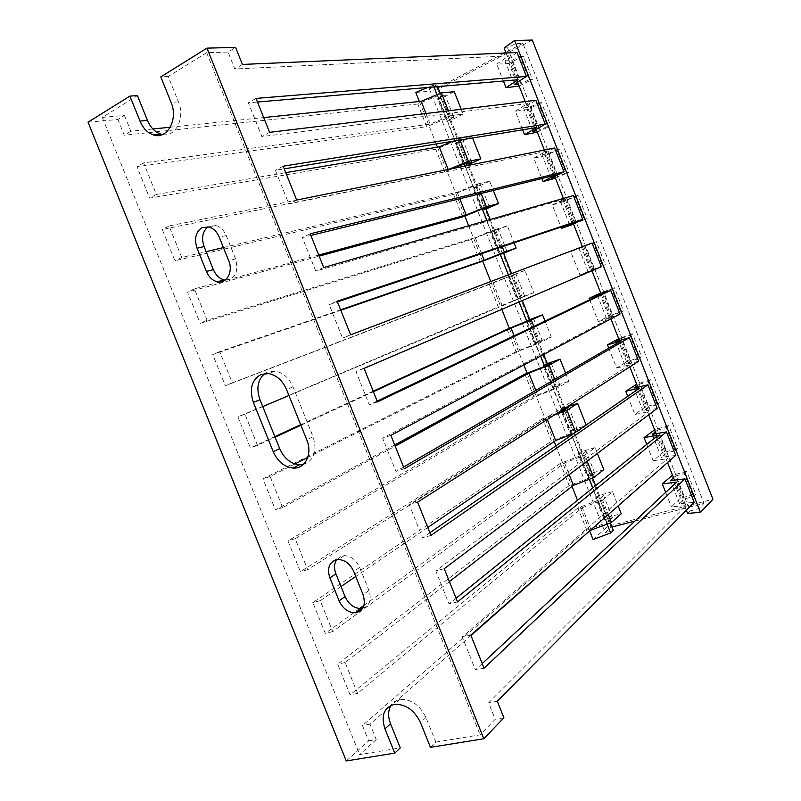 <?xml version="1.0" encoding="UTF-8"?>
<svg xmlns="http://www.w3.org/2000/svg" width="801" height="801" viewBox="0 0 801 801"><rect width="100%" height="100%" fill="white"/><g stroke="black" fill="none" stroke-linecap="round" stroke-linejoin="round"><path stroke-width="0.6" stroke-dasharray="4 3" d="M415.779 92.465L435.113 90.713L607.699 526.407L712.95 499.263M435.113 90.713L532.275 40.05M593.07 539.524L607.699 526.407M419.364 101.497L436.205 143.96M437.466 147.134L464.79 216.05M468.635 225.742L482.643 261.066M490.763 281.541L501.806 309.386M509.356 328.43L523.844 364.966M527.118 373.226L554.192 441.481M555.914 445.837L572.014 486.427M577.501 500.275L589.796 531.263M437.997 87.669L429.356 88.801L436.885 84.856L433.261 85.156L433.972 86.949M437.036 94.688L464.4 163.764M465.281 166.007L482.292 208.951M486.868 220.485L500.154 254.047M508.395 274.833L519.138 301.957M526.888 321.521L540.585 356.105M544.66 366.387L561.982 410.122M562.392 411.163L571.594 434.382M571.794 434.893L589.376 479.288M592.8 487.929L607.118 524.094M433.261 85.156L427.714 87.479M436.885 84.856L437.586 86.638M440.25 93.347L467.834 163.004M468.745 165.306L485.646 208M490.212 219.524L503.428 252.906M511.629 273.602L522.322 300.595M530.032 320.08L543.659 354.483M547.724 364.755L564.945 408.23M565.386 409.341L592.6 478.067M595.614 485.666L610.352 522.883M429.356 88.801L605.186 532.565L613.356 530.482M437.136 88.12L611.053 527.258L605.186 532.565M504.109 47.96L507.514 47.84L515.694 43.554L522.883 43.334L703.999 503.368L634.893 521.131M611.984 527.018L611.053 527.258M522.883 43.334L505.801 52.255M504.27 53.056L440.45 86.388M515.694 43.554L698.893 508.655L703.999 503.368M507.514 47.84L690.011 510.928L698.893 508.655M687.578 513.401L690.011 510.928M506.092 52.986L517.606 82.213M525.246 101.567L536.209 129.392M544.35 150.047L554.773 176.48M563.413 198.418L573.296 223.469M582.437 246.678L591.939 270.778M601 293.767L610.903 318.888M619.423 340.505L629.816 366.888M637.806 387.143L648.7 414.788M656.149 433.681L667.543 462.577M674.452 480.129L686.337 510.267M430.457 747.353L435.834 742.086L425.942 717.486C419.694 704.86 410.973 698.862 399.779 699.503L399.569 699.543C395.834 700.304 392.971 702.257 390.968 705.401M362.723 608.319C369.742 605.696 371.814 599.759 368.951 590.507L359.679 567.468C356.155 559.949 351.028 555.994 344.28 555.614L341.787 555.974L336.64 559.659M303.249 464.56C314.132 460.515 317.406 451.243 313.091 436.755L293.016 386.843C289.041 377.882 283.113 372.615 275.244 371.043L267.704 371.884L264.771 373.516M225.261 280.09C235.374 278.958 238.828 271.909 235.604 258.943L226.202 235.544C223.9 230.217 220.495 226.863 215.99 225.481L208.02 226.763M162.553 134.518C175.629 137.532 185.431 117.877 178.443 101.817L168.26 76.496L206.648 52.686L228.035 52.055L235.614 47.419M168.26 76.496L160.801 76.886M435.834 742.086L480.139 734.827L495.198 719.248L488.62 702.817L685.886 505.611L671.398 506.923L680.389 498.172L695.729 494.147L693.336 496.53L684.515 498.843L679.578 503.689L694.197 502.327M503.899 717.766L495.198 719.248M88.05 122.193L117.897 119.489L124.475 115.454L102.288 117.397L137.452 95.589M346.262 760.95L368.65 740.865L362.463 725.546L586.783 530.112L606.928 522.572L612.395 517.706L604.234 519.839L606.958 517.446L621.226 513.701M470.998 635.543L370.012 724.184L376.22 739.573L368.65 740.865M376.22 739.573L359.629 754.572L400.26 747.914M652.244 434.362L661.366 457.491L675.724 455.409M633.971 388.014L643.113 411.203L657.2 408.39M615.669 341.576L624.83 364.805L638.637 361.271M597.316 295.038L606.497 318.327L620.034 314.042M592.059 243.023L578.933 248.41L588.134 271.739L601.391 266.723M573.356 195.554L560.51 201.672L569.721 225.051M554.612 147.975L542.047 154.843L551.278 178.273M535.839 100.295L523.544 107.905L532.795 131.384M517.015 52.506L505 60.876L514.272 84.405M655.418 431.829L657.461 430.207L666.482 453.106L661.366 457.491M637.266 385.772L639.378 384.33L648.43 407.278L643.113 411.203M619.073 339.624L621.266 338.362L630.327 361.361L624.83 364.805M600.84 293.366L603.113 292.295L612.194 315.334L606.497 318.327M578.933 248.41L584.92 246.127L594.022 269.226L588.134 271.739M560.51 201.672L566.687 199.87L575.809 223.008L573.426 223.809M542.047 154.843L548.415 153.512L557.556 176.701L555.103 177.311M523.544 107.905L530.102 107.054L539.263 130.293L536.73 130.723M505 60.876L511.759 60.496L520.94 83.785L518.327 84.025M657.461 430.207L666.192 427.604L675.243 450.603L666.482 453.106M639.378 384.33L648.039 381.526L657.12 404.575L648.43 407.278M621.266 338.362L629.856 335.359L638.948 358.447L630.327 361.361M603.113 292.295L611.634 289.091L620.745 312.23L612.194 315.334M584.92 246.127L593.371 242.723L602.502 265.912L594.022 269.226M566.687 199.87L575.068 196.255L584.219 219.504L575.809 223.008M548.415 153.512L556.725 149.697L565.907 172.986L557.556 176.701M530.102 107.054L538.352 103.039L547.544 126.378L539.263 130.293M511.759 60.496L519.929 56.28L529.141 79.669L520.94 83.785M666.192 427.604L668.725 425.561L677.736 448.45L675.243 450.603M648.039 381.526L650.672 379.714L659.704 402.653L657.12 404.575M629.856 335.359L632.58 333.777L641.631 356.755L638.948 358.447M611.634 289.091L614.447 287.739L623.518 310.768L620.745 312.23M593.371 242.723L596.284 241.612L605.376 264.69L602.502 265.912M575.068 196.255L578.082 195.384L587.183 218.513L584.219 219.504M556.725 149.697L559.839 149.056L568.96 172.235L565.907 172.986M538.352 103.039L541.556 102.638L550.698 125.857L547.544 126.378M519.929 56.28L523.233 56.12L532.395 79.389L529.141 79.669M653.556 430.097L662.507 452.815L677.736 448.45M668.725 425.561L654.617 429.787M635.624 384.6L644.595 407.359L659.704 402.653M650.672 379.714L636.665 384.26M617.651 339.003L626.642 361.812L641.631 356.755M632.58 333.777L618.692 338.643M599.639 293.316L608.65 316.175L623.518 310.768M614.447 287.739L600.67 292.926M596.284 241.612L581.596 247.529L590.617 270.438L605.376 264.69M573.576 224.18L587.183 218.513M578.082 195.384L563.503 201.652L572.555 224.6M555.463 178.233L568.96 172.235M559.839 149.056L545.381 155.674L554.452 178.673M537.311 132.185L550.698 125.857M541.556 102.638L527.228 109.607L536.31 132.656M519.118 86.037L532.395 79.389M523.233 56.12L509.025 63.439L518.127 86.538M646.737 444.415L653.175 460.735L662.507 452.815M627.754 396.305L634.913 414.447L644.595 407.359M608.74 348.095L616.62 368.07L626.642 361.812M589.676 299.774L598.287 321.591L608.65 316.175M581.596 247.529L570.712 251.684L579.914 275.003L590.617 270.438M563.503 201.652L552.279 204.956L561.01 227.094M545.381 155.674L533.806 158.127L541.846 178.503M527.228 109.607L515.293 111.199L522.632 129.812M509.025 63.439L496.74 64.17L503.388 81.011M658.142 435.203L667.403 458.703L653.175 460.735M639.588 388.145L648.87 411.694L634.913 414.447M621.005 340.986L630.307 364.575L616.62 368.07M602.372 293.717L611.694 317.366L598.287 321.591M570.712 251.684L583.709 246.348L593.04 270.047L579.914 275.003M552.279 204.956L564.995 198.878L574.357 222.628M533.806 158.127L546.242 151.309L555.624 175.109M515.293 111.199L527.458 103.639L536.86 127.489M496.74 64.17L508.625 55.86L518.047 79.76M341.006 586.532L320.2 600.69L332.675 631.629L564.535 462.928L584.79 455.208L587.143 461.136M564.535 462.928L569.181 474.653M575.689 432.2L575.899 432.73L573.686 433.581M554.763 379.374L558.077 387.724L537.831 395.574L295.179 538.683L307.694 569.701L546.743 418.052L553.841 415.308M546.743 418.052L547.303 419.474M535.769 390.387L537.831 395.574M533.796 326.418L540.214 342.628L519.979 350.558L307.754 457.511M514.122 335.799L519.979 350.558M340.635 309.827L219.714 351.589L232.34 382.878L513.351 274.803L522.312 297.431L288.961 395.524M493.136 282.863L502.097 305.451M219.554 282.032L194.423 288.861L207.079 320.25L475.193 237.617L495.398 229.466L502.247 246.748M475.193 237.617L481.561 253.667M223.429 247.579L457.221 192.27L477.416 184.04L481.151 193.472M457.221 192.27L459.784 198.738M448.78 169.331L169.051 225.962L181.747 257.441L206.137 251.664M452.755 141.256L459.394 138.513L460.004 140.065M448.42 110.808L450.362 115.724L430.177 124.085L143.599 162.883L156.335 194.453L285.737 172.666M425.982 113.512L430.177 124.085M584.79 455.208L595.073 447.599L597.376 453.426M586.132 425.001L586.332 425.521L575.899 432.73M565.596 373.096L568.84 381.306L558.077 387.724M545.01 321.071L551.308 336.991L540.214 342.628M513.351 274.803L524.945 270.358L533.736 292.595L522.312 297.431M495.398 229.466L507.323 225.822L514.042 242.803M477.416 184.04L489.661 181.206L493.326 190.468M459.394 138.513L471.969 136.49L472.57 138.012M461.206 109.276L463.108 114.092L450.362 115.724M595.073 447.599L580.975 451.824L589.646 473.721L603.804 469.656M567.198 406.798L563.604 407.959L572.294 429.907L586.332 425.521M547.283 363.634L546.202 364.014L554.903 386.002L568.84 381.306M529.841 319.579L528.76 319.989L537.481 342.017L551.308 336.991M524.945 270.358L511.288 275.864L520.029 297.932L533.736 292.595M507.323 225.822L493.776 231.649L502.537 253.767L503.599 253.326M489.661 181.206L476.235 187.354L485.005 209.512L486.067 209.041M471.969 136.49L458.653 142.968L467.444 165.166L468.495 164.676M454.237 91.684L441.041 98.493L449.852 120.741L463.108 114.092M580.975 451.824L578.122 453.907L586.833 475.904L589.646 473.721M563.604 407.959L560.66 409.832L569.391 431.879L572.294 429.907M546.202 364.014L543.168 365.677L551.919 387.764L554.903 386.002M528.76 319.989L525.646 321.431L534.407 343.559L537.481 342.017M511.288 275.864L508.074 277.096L516.865 299.274L520.029 297.932M493.776 231.649L490.482 232.67L499.283 254.888L502.537 253.767M476.235 187.354L472.85 188.155L481.671 210.423L485.005 209.512M458.653 142.968L455.178 143.549L464.019 165.857L467.444 165.166M441.041 98.493L437.476 98.853L446.327 121.211L449.852 120.741M578.122 453.907L586.182 451.494L594.923 473.591L586.833 475.904M568.66 407.238L577.421 429.376L569.391 431.879M560.66 409.832L565.015 408.42M551.098 362.903L559.889 385.081L551.919 387.764M543.168 365.677L547.494 364.165M533.506 318.468L542.307 340.695L534.407 343.559M525.646 321.431L529.932 319.819M508.074 277.096L515.884 273.952L524.705 296.22L516.865 299.274M503.519 253.126L499.283 254.888M490.482 232.67L498.222 229.336L507.053 251.654M485.867 208.55L481.671 210.423M472.85 188.155L480.52 184.631L489.381 206.998M468.185 163.895L464.019 165.857M455.178 143.549L462.788 139.845L471.659 162.253M437.476 98.853L445.016 94.959L453.907 117.407L446.327 121.211M586.182 451.494L580.445 455.709L589.276 478.017L594.923 473.591M562.743 411.023L571.594 433.381L577.421 429.376M545.01 366.247L553.881 388.645L559.889 385.081M527.238 321.381L536.129 343.829L542.307 340.695M515.884 273.952L509.426 276.425L518.337 298.913L524.705 296.22M498.222 229.336L491.584 231.369L500.515 253.907M480.52 184.631L473.701 186.222L482.653 208.811M462.788 139.845L455.789 140.986L464.75 163.614M445.016 94.959L437.827 95.659L446.818 118.338L453.907 117.407M580.445 455.709L560.32 463.378L569.151 485.646L589.276 478.017M557.226 413.156L542.627 418.783L551.478 441.091L571.594 433.381M524.905 374.087L533.766 396.445L553.881 388.645M507.143 329.301L516.024 351.709L536.129 343.829M509.426 276.425L489.341 284.435L498.242 306.883L518.337 298.913M491.584 231.369L471.509 239.469L480.43 261.957M473.701 186.222L453.636 194.403L462.577 216.951M455.789 140.986L435.724 149.256L444.685 171.845L452.765 168.53M437.827 95.659L417.782 104.01L426.763 126.648L446.818 118.338M670.477 480.6L679.578 503.689M673.541 477.796L675.503 475.984L684.515 498.843M675.503 475.984L684.294 473.581L693.336 496.53M684.294 473.581L686.737 471.308L695.729 494.147M671.458 475.504L680.389 498.172M686.737 471.308L672.52 475.213M665.671 492.415L671.398 506.923M676.645 482.172L685.886 505.611M206.648 52.686L480.139 734.827M508.625 55.86L234.813 68.986L228.035 52.055M527.458 103.639L261.877 136.571L248.35 102.808L257.471 102.027M546.242 151.309L288.851 203.945L275.374 170.283L284.205 168.841M564.995 198.878L315.754 271.118L302.317 237.567L310.868 235.454M583.709 246.348L342.568 338.092L329.171 304.63L337.451 301.867M377.171 401.111L369.311 404.855L355.954 371.504L593.04 270.047M403.554 467.023L395.964 471.419L382.648 438.167L611.694 317.366M429.847 532.745L422.538 537.781L409.261 504.63L630.307 364.575M456.069 598.257L449.031 603.944L435.794 570.893L648.87 411.694M482.222 663.588L475.444 669.906L462.247 636.955L667.403 458.703M102.288 117.397L359.629 754.572M449.401 581.596L345.141 662.527L357.586 693.376L582.297 507.714L591.008 529.691M427.754 527.509L355.764 576.49M294.908 463.989L270.097 476.495L282.653 507.604L395.183 446.127M262.758 406.598L244.946 414.127L257.532 445.336L275.083 437.206M300.916 425.251L373.406 391.709M318.718 255.068L224.27 280.75M124.475 115.454L130.853 131.274L152.881 129.001M170.303 127.209L263.689 117.567M582.297 507.714L602.562 500.074L608.289 514.532M602.562 500.074L612.515 491.694L618.142 505.892M612.515 491.694L598.307 495.589L606.958 517.446M598.307 495.589L595.543 497.882L604.234 519.839M595.543 497.882L603.664 495.659L612.395 517.706M603.664 495.659L598.107 500.305L606.928 522.572M598.107 500.305L577.972 507.894L586.783 530.112M417.782 104.01L124.255 135.239L117.897 119.489M435.724 149.256L149.627 198.127L136.951 166.698L426.763 126.648M453.636 194.403L174.938 260.836L162.293 229.507L444.685 171.845M471.509 239.469L200.17 323.374L187.564 292.125L319.158 256.15M489.341 284.435L225.331 385.722L212.756 354.573L340.815 310.267M274.853 436.625L250.423 447.899L237.887 416.84L498.242 306.883M373.196 391.188L300.685 424.69M394.723 444.966L275.444 509.907L262.948 478.928L516.024 351.709M542.627 418.783L300.395 571.734L287.929 540.845L533.766 396.445M359.599 608.56L325.276 633.391L312.841 602.582L551.478 441.091M560.32 463.378L363.984 605.396M577.972 507.894L350.087 694.867L337.692 664.149L569.151 485.646M370.012 724.184L362.463 725.546M497.291 701.255L488.62 702.817M130.853 131.274L124.255 135.239M242.423 64.43L234.813 68.986M156.335 194.453L149.627 198.127M143.599 162.883L136.951 166.698M181.747 257.441L174.938 260.836M169.051 225.962L162.293 229.507M207.079 320.25L200.17 323.374M194.423 288.861L187.564 292.125M232.34 382.878L225.331 385.722M219.714 351.589L212.756 354.573M257.532 445.336L250.423 447.899M244.946 414.127L237.887 416.84M282.653 507.604L275.444 509.907M270.097 476.495L262.948 478.928M307.694 569.701L300.395 571.734M295.179 538.683L287.929 540.845M332.675 631.629L325.276 633.391M320.2 600.69L312.841 602.582M357.586 693.376L350.087 694.867M345.141 662.527L337.692 664.149M256.02 98.403L248.35 102.808M269.597 132.335L261.877 136.571M283.154 166.207L275.374 170.283M296.69 200.04L288.851 203.945M310.207 233.812L302.317 237.567M323.704 267.524L315.754 271.118M337.181 301.196L329.171 304.63M350.638 334.818L342.568 338.092M364.075 368.38L355.954 371.504M377.481 401.902L369.311 404.855M390.878 435.364L382.648 438.167M404.255 468.775L395.964 471.419M417.601 502.137L409.261 504.63M430.938 535.448L422.538 537.781M444.245 568.71L435.794 570.893M457.541 601.921L449.031 603.944M470.808 635.083L462.247 636.955M484.064 668.194L475.444 669.906M178.443 101.817L171.064 102.398M235.604 258.943L228.706 260.685M226.202 235.544L219.224 237.106M313.091 436.755L306.763 439.809M293.016 386.843L286.538 389.526M368.951 590.507L363.073 594.672M359.679 567.468L353.742 571.463M425.942 717.486L420.495 722.582M215.99 225.481L208.961 226.973M275.244 371.043L268.675 373.596M344.28 555.614L338.262 559.498M399.779 699.503L394.192 704.419"/><path stroke-width="1.2" d="M700.424 512.35L514.582 40.491L532.275 40.05L712.95 499.263L700.424 512.35L687.578 513.401L686.337 510.267M427.714 87.479L415.779 92.465L419.364 101.497M436.205 143.96L437.466 147.134M464.79 216.05L468.635 225.742M482.643 261.066L490.763 281.541M501.806 309.386L509.356 328.43M523.844 364.966L527.118 373.226M554.192 441.481L555.914 445.837M572.014 486.427L577.501 500.275M589.796 531.263L593.07 539.524L610.632 532.965L607.118 524.094M433.972 86.949L437.036 94.688M464.4 163.764L465.281 166.007M482.292 208.951L486.868 220.485M500.154 254.047L508.395 274.833M519.138 301.957L526.888 321.521M540.585 356.105L544.66 366.387M561.982 410.122L562.392 411.163M571.594 434.382L571.794 434.893M589.376 479.288L592.8 487.929M610.352 522.883L613.356 530.482L610.632 532.965M437.586 86.638L440.25 93.347M467.834 163.004L468.745 165.306M485.646 208L490.212 219.524M503.428 252.906L511.629 273.602M522.322 300.595L530.032 320.08M543.659 354.483L547.724 364.755M564.945 408.23L565.386 409.341M592.6 478.067L595.614 485.666M634.893 521.131L611.984 527.018M505.801 52.255L504.27 53.056M440.45 86.388L437.997 87.669M514.582 40.491L504.109 47.96L506.092 52.986M517.606 82.213L525.246 101.567M536.209 129.392L544.35 150.047M554.773 176.48L563.413 198.418M573.296 223.469L582.437 246.678M591.939 270.778L601 293.767M610.903 318.888L619.423 340.505M629.816 366.888L637.806 387.143M648.7 414.788L656.149 433.681M667.543 462.577L674.452 480.129M573.426 223.809L582.717 219.304L337.181 301.196L350.638 334.818L592.059 243.023L601.391 266.723L364.075 368.38L377.481 401.902L610.722 290.403L620.034 314.042L390.878 435.364L404.255 468.775L629.346 337.672L638.637 361.271L417.601 502.137L430.938 535.448L647.919 384.84L657.2 408.39L444.245 568.71L457.541 601.921L666.462 431.909L675.724 455.409L470.808 635.083L484.064 668.194L684.965 478.878L694.197 502.327L497.291 701.255L503.899 717.766L483.834 738.742L430.457 747.353L420.495 722.582C414.197 709.856 405.426 703.809 394.192 704.419L393.982 704.459C383.829 707.774 380.825 715.894 384.951 728.84L394.743 753.12L400.26 747.914L390.548 723.794L384.951 728.84M390.968 705.401C387.984 710.567 387.854 716.695 390.548 723.794M335.759 559.859C328.941 562.773 326.988 568.78 329.882 577.891L339.113 600.78C342.838 608.67 348.245 612.685 355.334 612.815C363.494 610.943 366.077 604.895 363.073 594.672L353.742 571.463C350.197 563.884 345.031 559.899 338.262 559.498L335.759 559.859M336.64 559.659C334.097 563.644 333.857 568.39 335.919 573.906L345.071 596.635C348.775 604.465 354.152 608.44 361.211 608.56L362.723 608.319M261.106 374.437C251.684 379.774 249.111 389.106 253.386 402.422L273.251 451.704C277.657 461.466 284.215 466.923 292.916 468.064C305.111 469.346 312.851 453.957 306.763 439.809L286.538 389.526C282.533 380.505 276.575 375.188 268.675 373.596L261.106 374.437M264.771 373.516C257.712 379.714 256.11 388.445 259.975 399.699L279.689 448.62C284.065 458.322 290.583 463.729 299.254 464.85L303.249 464.56M201.992 227.634C195.694 231.97 194.042 238.828 197.046 248.21L206.418 271.449C208.841 277.056 212.455 280.5 217.251 281.782C226.543 284.325 233.512 271.709 228.706 260.685L219.224 237.106C216.911 231.739 213.487 228.365 208.961 226.973L201.992 227.634M208.02 226.763C202.553 231.389 201.241 237.997 204.085 246.578L213.376 269.657C215.799 275.224 219.394 278.638 224.17 279.909L225.261 280.09M518.327 84.025L514.272 84.405L526.427 76.415L517.015 52.506L242.423 64.43L235.614 47.419L206.978 48.13L160.801 76.886L171.064 102.398C178.633 119.679 166.878 140.275 153.071 134.798C147.334 132.696 142.978 128.13 140.005 121.111L129.922 96.11L88.05 122.193L346.262 760.95L394.743 753.12M129.922 96.11L137.452 95.589L147.454 120.41C150.408 127.379 154.743 131.905 160.45 133.987L162.553 134.518M666.462 431.909L652.244 434.362L655.418 431.829M647.919 384.84L633.971 388.014L637.266 385.772M629.346 337.672L615.669 341.576L619.073 339.624M610.722 290.403L597.316 295.038L600.84 293.366M555.103 177.311L551.278 178.273L563.994 171.774L310.207 233.812L323.704 267.524L573.356 195.554L582.717 219.304M536.73 130.723L532.795 131.384L545.231 124.145L283.154 166.207L296.69 200.04L554.612 147.975L563.994 171.774M526.427 76.415L256.02 98.403L269.597 132.335L535.839 100.295L545.231 124.145M654.617 429.787L644.054 437.606L646.737 444.415M636.665 384.26L625.771 391.268L627.754 396.305M618.692 338.643L607.458 344.841L608.74 348.095M600.67 292.926L589.105 298.312L589.676 299.774M561.01 227.094L561.501 228.325L573.576 224.18M541.846 178.503L543.048 181.547L555.463 178.233M522.632 129.812L524.555 134.678L537.311 132.185M503.388 81.011L506.022 87.699L519.118 86.037M644.054 437.606L658.142 435.203L456.069 598.257M625.771 391.268L639.588 388.145L429.847 532.745M607.458 344.841L621.005 340.986L403.554 467.023M589.105 298.312L602.372 293.717L377.171 401.111M337.451 301.867L574.357 222.628L561.501 228.325M310.868 235.454L555.624 175.109L543.048 181.547M284.205 168.841L536.86 127.489L524.555 134.678M257.471 102.027L518.047 79.76L506.022 87.699M587.143 461.136L593.681 477.656L573.416 485.326L449.401 581.596M569.181 474.653L573.416 485.326M573.686 433.581L555.644 440.5L427.754 527.509M553.841 415.308L566.988 410.242L575.689 432.2M547.303 419.474L555.644 440.5M395.183 446.127L528.91 373.076L549.146 365.186L554.763 379.374M528.91 373.076L535.769 390.387M373.406 391.709L511.038 328.02L531.273 320.04L533.796 326.418M511.038 328.02L514.122 335.799M502.247 246.748L504.38 252.145L484.164 260.245L340.635 309.827M481.561 253.667L484.164 260.245M481.151 193.472L486.417 206.758L466.212 214.958L318.718 255.068M459.784 198.738L466.212 214.958M460.004 140.065L468.405 161.291L448.78 169.331M285.737 172.666L439.198 146.843L452.755 141.256M439.198 146.843L448.17 169.462M263.689 117.567L421.146 101.316L441.321 92.906L448.42 110.808M421.146 101.316L425.982 113.512M597.376 453.426L603.804 469.656L593.681 477.656M566.988 410.242L577.591 403.424L586.132 425.001M549.146 365.186L560.079 359.158L565.596 373.096M531.273 320.04L542.527 314.803L545.01 321.071M514.042 242.803L516.134 248.1L504.38 252.145M493.326 190.468L498.492 203.524L486.417 206.758M472.57 138.012L480.82 158.858L468.405 161.291M441.321 92.906L454.237 91.684L461.206 109.276M577.591 403.424L567.198 406.798M560.079 359.158L547.283 363.634M542.527 314.803L529.841 319.579M503.599 253.326L516.134 248.1M486.067 209.041L498.492 203.524M468.495 164.676L480.82 158.858M565.015 408.42L568.66 407.238L562.743 411.023L557.226 413.156M547.494 364.165L551.098 362.903L545.01 366.247L524.905 374.087L394.723 444.966M529.932 319.819L507.143 329.301L373.196 391.188M340.815 310.267L480.43 261.957L503.519 253.126M319.158 256.15L462.577 216.951L482.653 208.811L489.381 206.998L485.867 208.55M452.765 168.53L464.75 163.614L471.659 162.253L468.185 163.895M206.978 48.13L483.834 738.742M684.965 478.878L670.477 480.6L673.541 477.796M672.52 475.213L662.287 483.844L665.671 492.415M662.287 483.844L676.645 482.172L482.222 663.588M591.008 529.691L470.998 635.543M355.764 576.49L341.006 586.532M307.754 457.511L294.908 463.989M275.083 437.206L300.916 425.251M288.961 395.524L262.758 406.598M224.27 280.75L219.554 282.032M206.137 251.664L223.429 247.579M152.881 129.001L170.303 127.209M608.289 514.532L611.433 522.472L591.158 530.072M618.142 505.892L621.226 513.701L611.433 522.472M300.685 424.69L274.853 436.625M363.984 605.396L359.599 608.56M335.919 573.906L329.882 577.891M259.975 399.699L253.386 402.422M204.085 246.578L197.046 248.21M147.454 120.41L140.005 121.111M213.376 269.657L206.418 271.449M279.689 448.62L273.251 451.704M345.071 596.635L339.113 600.78M160.45 133.987L153.071 134.798M224.17 279.909L217.251 281.782M299.254 464.85L292.916 468.064M361.211 608.56L355.334 612.815"/></g></svg>
